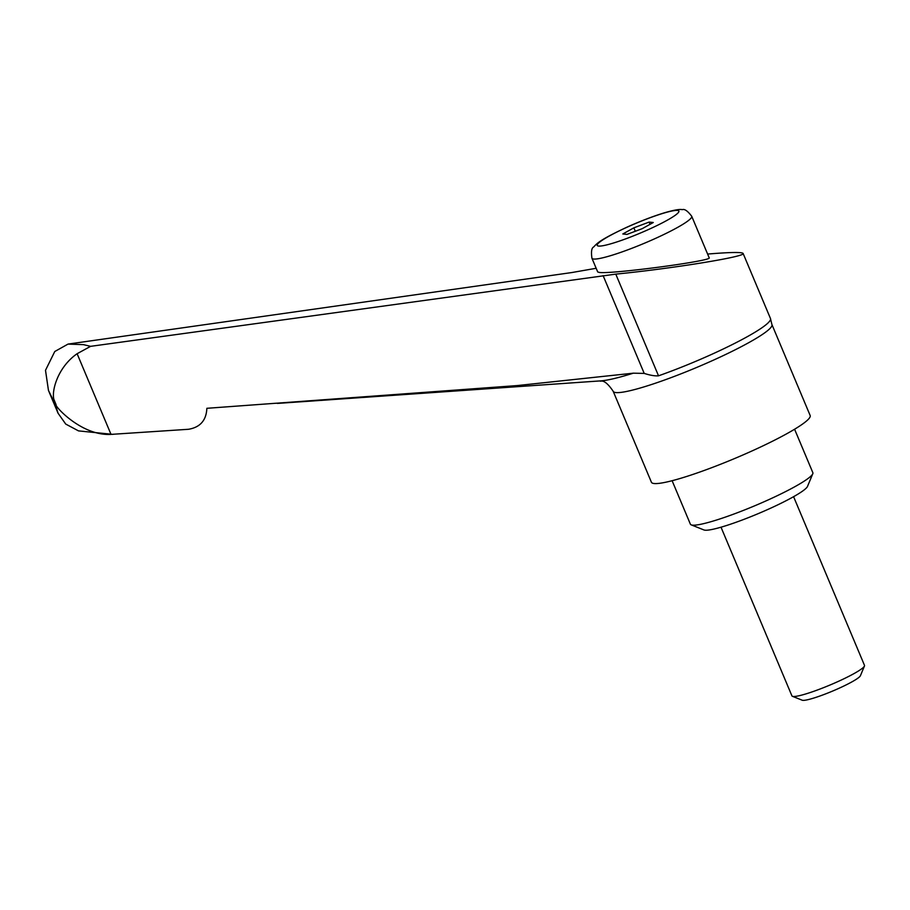 <?xml version="1.0" encoding="UTF-8"?>
<svg xmlns="http://www.w3.org/2000/svg" width="910" height="910" viewBox="0 0 910 910"><rect width="100%" height="100%" fill="white"/><g stroke="black" fill="none" stroke-linecap="round" stroke-linejoin="round"><path stroke-width="1.36" d="M613.192 391.3L651.423 482.254A86.097 10.374 -22.8 0 0 654.188 483.528A86.097 10.374 -22.8 0 0 743.459 454.75A86.097 10.374 -22.8 0 0 810.162 415.517L771.93 324.563A86.097 10.374 -22.8 0 1 713.724 360.019A86.097 10.374 -22.8 0 1 615.956 392.574A86.097 10.374 -22.8 0 1 613.192 391.3C603.501 376.956 600.27 382.359 600.134 380.892M672.115 480.707L690.383 524.16A66.43 8.008 -22.8 0 0 691.213 524.865A66.43 8.008 -22.8 0 0 692.521 525.15A66.43 8.008 -22.8 0 0 757.689 504.538A66.43 8.008 -22.8 0 0 812.778 473.769A66.43 8.008 -22.8 0 0 812.846 472.677L794.589 429.236M691.213 524.865L703.942 529.95A56.579 6.814 -22.8 0 0 705.057 530.189A56.579 6.814 -22.8 0 0 760.578 512.637A56.579 6.814 -22.8 0 0 807.5 486.418L812.778 473.769M721.016 527.197L791.928 695.888A39.369 4.743 -22.8 0 0 792.417 696.309A39.369 4.743 -22.8 0 0 793.19 696.468A39.369 4.743 -22.8 0 0 831.808 684.263A39.369 4.743 -22.8 0 0 864.455 666.029A39.369 4.743 -22.8 0 0 864.5 665.381L793.588 496.689M792.417 696.309L802.188 700.211A31.816 3.833 -22.8 0 0 802.813 700.347A31.816 3.833 -22.8 0 0 834.026 690.474A31.816 3.833 -22.8 0 0 860.405 675.732L864.455 666.029M707.605 254.061C729.979 252.218 741.809 252.002 743.106 253.424L770.474 318.534A87.087 10.499 157.2 0 1 770.565 318.944A87.087 10.499 157.2 0 1 711.597 354.399A87.087 10.499 157.2 0 1 658.521 375.819C655.029 376.126 650.263 375.329 644.212 373.407L633.292 373.18L517.38 385.556L206.854 408.306C206.331 420.306 200.223 427.302 188.529 429.281L111.02 434.388C81.195 436.14 53.736 405.155 56.079 404.643L53.906 399.467C51.438 390.902 57.694 367.265 77.111 353.717L90.613 346.335L83.413 344.64L68.011 344.094L571.776 272.556L596.164 268.279M709.163 257.757C713.497 260.749 611.793 274.342 599.315 272.431L597.711 271.965L591.932 258.224A54.122 6.518 -22.8 0 0 593.673 259.031A54.122 6.518 -22.8 0 0 655.132 238.568A54.122 6.518 -22.8 0 0 691.725 216.273L709.163 257.746M633.861 227.83L649.08 222.097L653.278 222.506L642.232 228.66L627.001 234.393L622.815 233.972L633.861 227.83L635.305 231.265M649.08 222.097L650.024 224.326M743.106 253.424C746.86 256.472 672.649 268.541 615.774 274.126L90.613 346.335M68.011 344.105L54.771 351.51L45.5 370.302L48.458 390.401L55.362 404.563L58.035 413.185L65.725 424.071L78.499 430.885L112.908 434.377M111.02 434.388L77.111 353.717M277.3 403.426L600.907 380.858A99.053 11.932 -22.8 0 0 633.292 373.18M55.362 404.563A619.96 74.711 -22.8 0 0 55.726 404.609A619.96 74.711 -22.8 0 0 56.079 404.643M53.189 399.399A619.96 74.711 -22.8 0 0 53.553 399.433A619.96 74.711 -22.8 0 0 53.906 399.467M598.643 246.064A44.283 5.335 -22.8 0 0 648.932 229.32A44.283 5.335 -22.8 0 0 677.449 210.426A44.283 5.335 -22.8 0 0 627.161 227.17A44.283 5.335 -22.8 0 0 598.643 246.064M658.521 375.819L615.774 274.126M644.212 373.407L603.114 275.639M770.565 318.944L771.93 324.563M691.725 216.273C687.698 210.983 684.57 208.777 682.375 209.653C679.747 209.016 673.73 210.073 664.334 212.826C652.948 216.318 640.469 221.119 626.888 227.204C602.249 238.773 597.529 242.572 593.741 246.929C591.602 247.827 590.999 251.592 591.932 258.224M48.458 390.401L58.035 413.185"/></g></svg>
